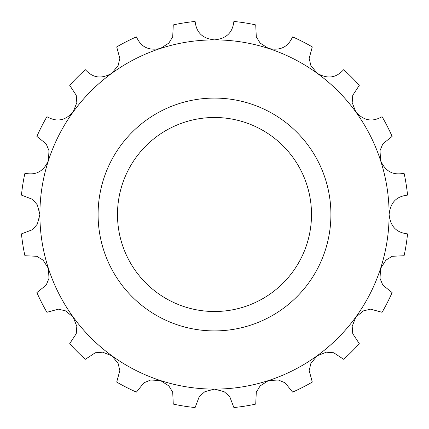 <?xml version="1.0" encoding="UTF-8"?>
<svg xmlns="http://www.w3.org/2000/svg" width="429" height="429" viewBox="0 0 429 429"><rect width="100%" height="100%" fill="white"/><g stroke="black" fill="none" stroke-linecap="round" stroke-linejoin="round"><path stroke-width="0.64" d="M404.091 173.273A194.021 194.021 0 0 1 407.55 195.12C400.45 196.032 390.76 198.809 389.119 214.5C390.76 230.185 400.455 232.974 407.55 233.88A194.021 194.021 0 0 1 404.091 255.727L392.186 256.295L385.939 260.13L380.571 268.457A174.619 174.619 0 0 1 39.881 214.5A174.619 174.619 0 0 1 380.571 160.543A174.619 174.619 0 0 1 380.571 268.457L380.019 278.351L382.824 285.129L392.111 292.583A194.021 194.021 0 0 1 382.073 312.296L370.576 309.159L363.449 310.875L355.77 317.138L352.188 326.378L352.756 333.687L359.293 343.65A194.021 194.021 0 0 1 343.65 359.293L333.687 352.756L326.372 352.188L317.138 355.77L310.875 363.449L309.159 370.576L312.296 382.073A194.021 194.021 0 0 1 292.583 392.111L285.129 382.824L278.351 380.019L268.457 380.571L260.13 385.939L256.295 392.186L255.727 404.091A194.021 194.021 0 0 1 233.88 407.55L229.654 396.407L224.077 391.65L214.5 389.119L204.923 391.65L199.34 396.407L195.12 407.55A194.021 194.021 0 0 1 173.273 404.091L172.705 392.186L168.87 385.939L160.543 380.571L150.649 380.019L143.871 382.824L136.417 392.111A194.021 194.021 0 0 1 116.704 382.073L119.841 370.576L118.125 363.449L111.862 355.77L102.622 352.188L95.313 352.756L85.35 359.293A194.021 194.021 0 0 1 69.707 343.65L76.244 333.687L76.812 326.372L73.23 317.138L65.551 310.875L58.424 309.159L46.927 312.296A194.021 194.021 0 0 1 36.889 292.583L46.176 285.129L48.981 278.351L48.429 268.457L43.061 260.13L36.808 256.295L24.909 255.727A194.021 194.021 0 0 1 21.45 233.88L32.593 229.654L37.35 224.077L39.881 214.5L37.35 204.923L32.593 199.34L21.45 195.12A194.021 194.021 0 0 1 24.909 173.273C31.939 174.603 42.021 174.946 48.429 160.543L48.981 150.649L46.176 143.871L36.889 136.417A194.021 194.021 0 0 1 46.927 116.704C53.201 120.141 62.688 123.584 73.23 111.862L76.812 102.622L76.244 95.313L69.707 85.35A194.021 194.021 0 0 1 85.35 69.707C90.256 74.919 98.214 81.124 111.862 73.23L118.125 65.551L119.841 58.424L116.704 46.927A194.021 194.021 0 0 1 136.417 36.889C139.468 43.356 145.12 51.716 160.543 48.429L168.87 43.061L172.705 36.808L173.273 24.909A194.021 194.021 0 0 1 195.12 21.45C196.032 28.545 198.809 38.24 214.5 39.881C230.185 38.24 232.968 28.55 233.88 21.45A194.021 194.021 0 0 1 255.727 24.909L256.295 36.808L260.13 43.061L268.457 48.429C283.885 51.716 289.532 43.356 292.583 36.889A194.021 194.021 0 0 1 312.296 46.927L309.159 58.424L310.875 65.551L317.138 73.23C330.791 81.124 338.744 74.919 343.65 69.707A194.021 194.021 0 0 1 359.293 85.35L352.756 95.313L352.188 102.628L355.77 111.862C366.312 123.584 375.799 120.141 382.073 116.704A194.021 194.021 0 0 1 392.111 136.417L382.824 143.871L380.019 150.649L380.571 160.543C386.979 174.946 397.061 174.603 404.091 173.273M330.915 214.5A116.415 116.415 0 0 1 156.295 315.315A116.415 116.415 0 0 1 156.295 113.685A116.415 116.415 0 0 1 330.915 214.5M311.508 214.5A97.008 97.008 0 0 1 165.996 298.514A97.008 97.008 0 0 1 165.996 130.486A97.008 97.008 0 0 1 311.508 214.5"/></g></svg>
